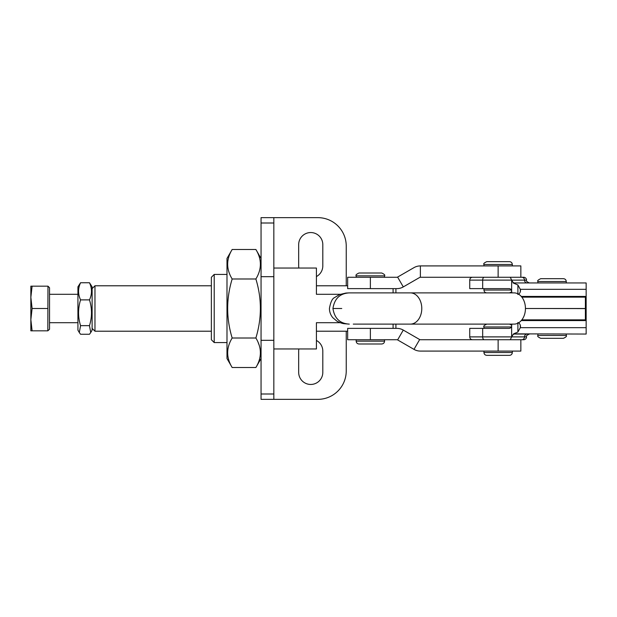 <?xml version="1.0" encoding="UTF-8"?>
<svg xmlns="http://www.w3.org/2000/svg" width="617" height="617" viewBox="0 0 617 617"><rect width="100%" height="100%" fill="white"/><g stroke="black" fill="none" stroke-linecap="round" stroke-linejoin="round"><path stroke-width="0.93" d="M298.867 348.96A12.07 12.07 0 0 0 298.674 351.088L298.674 372.383A12.07 12.07 0 0 0 310.744 384.453A12.07 12.07 0 0 0 322.807 372.383L322.807 351.088A12.07 12.07 0 0 0 316.421 340.445M316.421 276.555A12.07 12.07 0 0 0 322.807 265.912L322.807 244.617A12.07 12.07 0 0 0 310.744 232.547A12.07 12.07 0 0 0 298.674 244.617L298.674 265.912A12.07 12.07 0 0 0 298.867 268.04M346.237 285.787L346.237 246.036A28.39 28.39 0 0 0 317.84 217.647L273.832 217.647L273.832 222.999L261.053 222.999L261.053 394.001L273.832 394.001L273.832 399.353L261.053 399.353L261.053 394.001M261.053 222.999L261.053 217.647L273.832 217.647M273.832 399.353L317.84 399.353A28.39 28.39 0 0 0 346.237 370.964L346.237 331.213M273.832 222.999L273.832 394.001M498.135 265.912L498.135 277.272L420.378 277.272A1.419 1.419 0 0 0 419.668 277.457L403.287 286.913A12.78 12.78 0 0 1 396.901 288.625L347.656 288.625L347.656 277.272L396.901 277.272A1.419 1.419 0 0 0 397.61 277.079L413.992 267.624A12.78 12.78 0 0 1 420.378 265.912L520.848 265.912L520.848 277.272L523.686 277.272A2.838 2.838 0 0 1 526.525 280.11C525.807 280.797 526.748 281.745 529.363 282.948L513.059 282.948M498.135 339.728L520.848 339.728L520.848 351.088L420.378 351.088A12.78 12.78 0 0 1 413.992 349.376L397.61 339.921L403.287 330.087L419.668 339.543A1.419 1.419 0 0 0 420.378 339.728L498.135 339.728L498.135 351.088M370.37 339.728L347.656 339.728L347.656 328.375L370.37 328.375L370.37 339.728L396.901 339.728A1.419 1.419 0 0 1 397.61 339.921M403.287 330.087A12.78 12.78 0 0 0 396.901 328.375L370.37 328.375M527.126 334.052A2.838 2.638 -90 0 0 524.489 336.89L526.525 336.89A2.838 2.838 0 0 1 523.686 339.728L510.298 339.728L511.647 336.89L511.647 325.537C511.493 327.249 510.683 328.198 509.226 328.375L469.738 328.375L469.738 336.89A2.838 2.838 0 0 0 472.583 339.728M520.848 339.728L523.686 339.728M518.612 322.791L518.959 323.107A5.676 4.921 0 0 1 520.486 326.462A5.676 4.921 0 0 1 520.308 327.666L520.308 325.267M526.525 336.89C525.807 336.203 526.748 335.255 529.363 334.052L514.709 334.052A2.838 2.638 -90 0 0 512.071 336.89L511.647 336.859L513.599 333.851L586.15 334.052L586.15 320.57L521.265 320.57M521.851 319.861L585.386 319.861L585.386 308.5L525.437 308.5A15.618 11.422 90 0 1 514.015 324.118L353.286 324.118M585.386 319.861L586.15 319.868L586.15 308.585L525.437 308.5A15.618 11.422 90 0 0 514.015 292.882L349.284 292.882L345.898 293.06L339.574 294.556L334.437 297.649C332.224 298.613 330.55 302.23 329.424 308.5C329.47 311.955 330.596 315.017 332.794 317.678L336.959 321.179C339.898 322.691 342.281 323.532 344.109 323.694L349.284 324.118C339.921 323.586 334.476 318.38 332.949 308.5C334.476 298.62 339.921 293.414 349.299 292.882L377.835 292.882M586.15 319.868L586.15 320.57M513.599 333.851L517.894 332.023L520.308 327.666L586.15 327.666M511.647 325.537L511.933 324.118M510.298 339.728L484.214 339.728A2.838 1.55 90 0 1 482.671 336.89L524.489 336.89A2.838 2.638 90 0 1 521.859 339.728M521.851 297.139L585.386 297.139L585.386 308.5L586.15 308.415L586.15 282.948L514.709 282.948A2.838 2.638 90 0 1 512.071 280.11L482.671 280.11A2.838 1.55 90 0 1 484.214 277.272L523.686 277.272M510.298 277.272L511.647 280.11L511.647 291.463C511.493 289.751 510.683 288.802 509.226 288.625L482.671 288.625L482.671 280.11L469.738 280.11A2.838 2.838 0 0 1 472.583 277.272M518.612 294.209L518.959 293.893A5.676 4.921 0 0 0 520.486 290.538A5.676 4.921 0 0 0 520.308 289.334L520.308 291.733M482.671 288.625L469.738 288.625L469.738 280.11M511.647 291.463L511.933 292.882M517.894 294.533L517.894 284.977L520.308 289.334L586.15 289.334M514.709 282.948L513.599 283.149L517.894 284.977M513.599 283.149L511.647 280.141L526.525 280.11M585.386 297.139L586.15 297.132M381.722 343.993L359.009 343.993C357.289 343.823 356.341 342.875 356.171 341.155L384.561 341.155C384.399 342.875 383.45 343.823 381.722 343.993M370.37 273.007L381.722 273.007C384.337 274.21 385.286 275.159 384.561 275.845L356.171 275.845C355.454 275.143 356.402 274.203 359.009 273.007L370.37 273.007M367.531 328.375L373.208 328.375M373.208 288.625L367.531 288.625M92.118 288.625L94.964 285.787L94.964 331.213L211.369 331.213M395.921 324.118L395.921 328.375M393.083 328.375L393.083 324.118M393.083 292.882L393.083 288.625M395.921 288.625L395.921 292.882M211.369 339.728L211.369 277.272L214.207 274.426L214.207 342.574L211.369 339.728M226.987 274.426L214.207 274.426M226.987 342.574L214.207 342.574M273.832 348.96L316.421 348.96L316.421 322.699L340.237 322.699M316.421 294.301L316.421 268.04L316.421 294.301L340.237 294.301M273.832 268.04L316.421 268.04M316.421 322.699L316.421 348.96M498.135 261.654L509.488 261.654C511.215 261.824 512.164 262.765 512.326 264.492L483.936 264.492C483.211 263.798 484.16 262.857 486.774 261.654L498.135 261.654M509.488 355.346L486.774 355.346C485.055 355.176 484.106 354.235 483.936 352.508L512.326 352.508C512.164 354.235 511.215 355.176 509.488 355.346M491.07 324.118L501.243 324.118M494.248 328.375L509.226 328.375M495.019 355.346L501.243 355.346M473.108 292.882L470.763 292.882M442.929 292.882L440.546 292.882M411.948 292.882L409.565 292.882M487.183 324.118L488.224 324.118M486.936 324.118L486.181 324.118M429.216 324.118L428.8 324.118M428.098 324.118L426.247 324.118M422.537 324.118L421.812 324.118M445.466 324.118L444.857 324.118M460.745 324.118L455.793 324.118M454.359 324.118L455.014 324.118M464.177 324.118L461.94 324.118M377.835 324.118L378.583 324.118M470 324.118L466.413 324.118M473.046 324.118L472.56 324.118M471.11 324.118L470.293 324.118M450.641 324.118L450.155 324.118M436.674 324.118L437.63 324.118M484.546 324.118L483.072 324.118M480.196 324.118L476.679 324.118M470.81 292.882L471.211 292.882M436.628 324.118L436.18 324.118M423.979 324.118L423.563 324.118M411.593 324.118L402.785 324.118M482.448 324.118L481.622 324.118M476.278 324.118L475.545 324.118M261.053 258.461L255.878 249.484C261.87 259.302 261.87 269.135 255.878 278.992C261.87 298.605 261.87 318.279 255.878 338.008C261.87 347.818 261.87 357.652 255.878 367.516L261.053 358.539M232.162 249.484C226.169 259.348 226.169 269.182 232.162 278.992C226.169 298.605 226.169 318.279 232.162 338.008C226.169 347.865 226.169 357.698 232.162 367.516L226.987 358.539L226.987 258.461L232.162 249.484L255.878 249.484M259.209 345.296L258.184 342.574M232.162 367.516L255.878 367.516M232.162 338.008L255.878 338.008M232.162 278.992L255.878 278.992M90.738 332.548L92.118 330.149L92.118 286.851L89.48 282.74C92.141 288.44 92.141 294.155 89.48 299.885C92.141 308.454 92.141 317.038 89.48 325.653L90.738 332.548L89.48 334.26L80.565 334.26L79.308 332.548L80.565 325.653C77.904 317.084 77.904 308.5 80.565 299.885L89.48 299.885M79.308 332.548L77.927 330.149L77.927 286.851L80.565 282.74L89.48 282.74M80.565 325.653L89.48 325.653M80.565 299.885C77.904 294.186 77.904 288.471 80.565 282.74M77.927 294.301L49.53 294.301M77.927 322.699L49.53 322.699M47.972 286.172L47.825 330.828L49.53 329.27L49.53 287.73L47.972 286.172L30.85 286.172L30.85 297.332L32.107 286.172M32.107 308.5L30.85 297.332L30.85 319.668L32.107 308.5L47.825 308.5M32.107 330.828L30.85 319.668L30.85 330.828L47.825 330.828M563.437 338.309L540.723 338.309C538.093 337.09 537.145 336.142 537.885 335.471L566.275 335.471C567.015 336.142 566.067 337.09 563.437 338.309M552.076 278.691L563.437 278.691C565.164 278.853 566.105 279.802 566.275 281.529L537.885 281.529C537.16 280.835 538.109 279.887 540.723 278.691L552.076 278.691M273.832 276.686L261.053 276.686M273.832 340.314L261.053 340.314M403.287 286.913L397.61 277.079M420.378 277.272L420.378 265.912M370.37 277.272L370.37 288.625M413.992 349.376L419.668 339.543M469.738 336.89L482.671 336.89L482.671 328.375M517.894 332.023L517.894 322.467M527.126 282.948A2.838 2.638 90 0 1 524.489 280.11A2.838 2.638 -90 0 0 521.859 277.272M586.15 296.43L521.265 296.43M483.936 288.625L483.936 290.044L511.323 290.044M511.323 326.956L483.936 326.956C483.211 326.262 484.16 325.321 486.774 324.118M410.359 324.118A15.618 11.422 -90 0 0 421.781 308.5A15.618 11.422 -90 0 0 410.359 292.882M341.756 308.5L332.949 308.5M384.561 277.272L384.561 275.845M384.561 341.155L384.561 339.728M356.171 341.155L356.171 339.728M356.171 277.272L356.171 275.845M92.118 328.375L94.964 331.213M316.421 331.213L347.656 331.213M94.964 285.787L211.369 285.787M316.421 285.787L347.656 285.787M511.663 291.872L509.488 292.882M512.326 265.912L512.326 264.492M483.936 265.912L483.936 264.492M483.936 290.044C484.106 291.772 485.055 292.713 486.774 292.882M511.663 325.128L509.488 324.118M512.326 352.508L512.326 351.088M483.936 352.508L483.936 351.088M483.936 328.375L483.936 326.956M566.275 282.948L566.275 281.529M566.275 335.471L566.275 334.052M537.885 335.471L537.885 334.052M537.885 282.948L537.885 281.529"/></g></svg>
